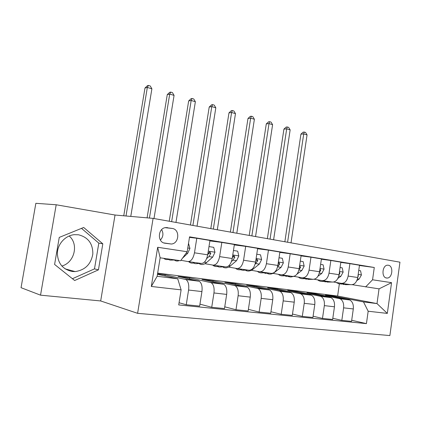 <?xml version="1.0" encoding="UTF-8"?>
<svg xmlns="http://www.w3.org/2000/svg" width="421" height="421" viewBox="0 0 421 421"><rect width="100%" height="100%" fill="white"/><g stroke="black" fill="none" stroke-linecap="round" stroke-linejoin="round"><path stroke-width="0.63" d="M388.315 265.225L387.578 265.188C382.2 265.183 381.2 277.539 386.541 278.018L387.199 278.055C392.577 278.081 393.64 265.809 388.315 265.225M72.254 271.492C62.671 269.451 57.703 263.257 57.356 252.91C57.835 243.638 65.555 235.455 74.322 234.671L78.511 234.786C88.131 237.239 92.904 243.627 92.831 253.947C91.047 264.193 85.158 270.077 75.17 271.587L72.254 271.492M137.604 313.319L389.878 335.574L399.95 262.178L153.097 218.378L137.604 313.319L100.677 300.952L115.033 215.026L56.198 204.769L40.532 295.163L100.677 300.952M40.532 295.163L21.05 287.685L35.853 203.311L56.198 204.769M61.824 266.056C74.549 262.588 78.974 244.191 69.165 235.981M164.964 243.217L171.342 244.022C179.251 243.643 180.141 229.408 172.315 228.466L165.748 227.587C157.786 228.056 157.065 242.422 164.964 243.217M181.114 289.864L151.313 286.464L157.67 247.274L187.177 251.737L180.646 260.72L160.143 257.81L157.154 276.271L177.751 278.828L181.114 289.864L178.715 304.925L366.433 323.628L351.703 320.27M359.45 265.488L374.28 267.493L189.55 236.839L187.177 251.737M374.28 267.493L372.564 279.786L391.556 282.665L387.32 313.408L368.17 311.224L366.433 323.628M115.033 215.026L153.097 218.378M157.665 273.124L337.621 296.026L377 303.594L379.047 288.859L352.266 284.701M340.815 262.42L349.898 263.641L348.13 276.065C347.062 281.002 344.783 283.428 341.299 283.338L333.621 282.038M321.376 259.22L330.853 260.483L329.022 273.176C327.933 278.218 325.665 280.702 322.212 280.628L314.166 279.26M301.062 255.879L310.972 257.189L309.072 270.156C307.962 275.308 305.704 277.86 302.294 277.802L293.847 276.35M279.828 252.389L290.19 253.747L288.222 266.998C287.085 272.271 284.843 274.887 281.486 274.845L272.982 273.376M257.599 248.737L268.456 250.142L266.409 263.699C265.251 269.093 263.02 271.777 259.72 271.755L251.326 270.293M234.313 244.917L245.69 246.369L243.564 260.241C242.38 265.762 240.17 268.524 236.939 268.519L228.677 267.072M209.884 240.912L221.825 242.417L219.615 256.615C218.399 262.272 216.22 265.109 213.068 265.13L204.953 263.693M189.466 237.36L196.775 238.265L194.476 252.81C193.234 258.61 191.081 261.53 188.019 261.573L180.946 260.304M337.621 296.026L339.347 283.943M157.475 274.297L177.751 278.828M157.543 273.876L165.19 274.839L186.014 279.581C188.334 281.375 189.187 284.859 188.576 290.037L186.25 304.741L179.062 302.741M189.518 278.965L189.682 277.939L178.067 276.471L199.265 281.233C201.627 283.012 202.517 286.459 201.927 291.569L199.649 306.088L186.25 304.741M189.682 277.939L211.2 282.717C213.605 284.485 214.526 287.896 213.952 292.953L211.721 307.298L199.954 304.141M212.931 281.833L213.079 280.902L201.98 279.497L223.825 284.291C226.272 286.043 227.219 289.416 226.666 294.411L224.482 308.582L211.721 307.298M213.079 280.902L235.202 285.706C237.686 287.448 238.66 290.79 238.128 295.726L235.981 309.74L224.751 306.82M235.313 284.58L235.444 283.733L224.83 282.391L247.243 287.206C249.764 288.938 250.763 292.242 250.248 297.121L248.143 310.961L235.981 309.74M235.444 283.733L258.105 288.559C260.657 290.279 261.678 293.548 261.178 298.373L259.115 312.066L248.39 309.351M256.736 287.217L256.852 286.443L246.695 285.154L269.603 289.99C272.182 291.695 273.234 294.932 272.75 299.705L270.724 313.229L259.115 312.066M256.852 286.443L279.976 291.285C282.586 292.979 283.654 296.184 283.186 300.899L281.196 314.282L270.945 311.756M277.255 289.753L277.36 289.038L267.624 287.806L290.969 292.653C293.605 294.332 294.695 297.505 294.237 302.173L292.29 315.397L281.196 314.282M277.36 289.038L300.889 293.89C303.552 295.558 304.657 298.7 304.22 303.315L302.299 316.408L292.49 314.04M296.926 292.185L297.026 291.527L287.69 290.343L311.403 295.2C314.087 296.858 315.218 299.968 314.792 304.53L312.908 317.471L302.299 316.408M297.026 291.527L320.902 296.384C323.607 298.026 324.754 301.11 324.338 305.625L322.491 318.434L313.092 316.218M315.808 294.526L315.897 293.916L306.935 292.779L330.974 297.636C333.7 299.268 334.863 302.32 334.458 306.788L332.643 319.455L322.491 318.434M315.897 293.916L340.073 298.768C342.82 300.394 343.994 303.415 343.604 307.84L341.82 320.376L332.811 318.292M333.937 296.779L334.021 296.205L325.412 295.116L349.73 299.973C352.493 301.583 353.682 304.578 353.303 308.951L351.551 321.355L341.82 320.376M334.021 296.205L363.497 301.915L377 303.594L387.32 313.408M188.198 261.599L201.196 263.441C204.306 263.414 206.474 260.536 207.7 254.816L209.953 240.449L196.775 238.265M213.252 265.156L225.619 266.914C228.819 266.903 231.013 264.109 232.213 258.526L234.376 244.496L221.825 242.417M237.134 268.545L248.916 270.219C252.184 270.235 254.405 267.514 255.579 262.062L257.657 248.353L245.69 246.369M259.92 271.782L271.161 273.382C274.492 273.413 276.729 270.766 277.876 265.435L279.881 252.037L268.456 250.142M281.686 274.876L292.421 276.397C295.805 276.45 298.057 273.871 299.178 268.656L301.11 255.558L290.19 253.747M302.499 277.828L312.761 279.286C316.192 279.355 318.455 276.839 319.555 271.74L321.418 258.92L310.972 257.189M322.418 280.66L332.237 282.054C335.705 282.133 337.979 279.681 339.058 274.692L340.857 262.141L330.853 260.483M341.505 283.37L350.909 284.707C354.408 284.796 356.692 282.402 357.745 277.523L359.487 265.23L349.898 263.641M165.006 275.981L165.19 274.839M368.17 311.224L363.497 301.915M365.596 286.954L372.564 279.786M160.143 257.81L157.67 247.274M157.154 276.271L151.313 286.464M391.556 282.665L379.047 288.859M160.39 240.065C163.264 236.86 163.674 233.387 161.632 229.65M74.67 280.518L98.44 269.856L102.813 243.817L83.69 227.466L59.256 237.412L54.593 264.441L74.67 280.518M72.423 278.718L94.483 268.877L98.819 243.127L81.495 228.361M98.819 243.127L102.813 243.817M94.483 268.877L98.44 269.856M169.063 259.078C167.421 259.81 165.895 259.741 164.485 258.878L163.748 258.32M188.519 243.317L189.934 248.437L187.65 253.374L182.472 258.205M179.346 260.536C177.683 261.257 176.136 261.183 174.704 260.32M172.994 259.636C171.342 260.362 169.81 260.294 168.395 259.431M171.447 260.094L175.462 259.983M130.773 216.415L151.892 88.805L147.339 87.452L144.987 88.01L123.748 215.794M126.005 215.994L147.339 87.452L148.429 85.426L150.244 85.968L151.892 88.805M144.987 88.01L147.487 85.652L148.429 85.426M194.718 262.525C192.918 263.378 191.234 263.351 189.671 262.436L188.64 261.662M208.99 246.585L213.742 247.343L214.973 252.311L212.679 257.12L206.643 262.478C204.143 264.609 201.764 265.072 199.496 263.862M198.465 263.057C196.675 263.899 195.002 263.878 193.444 262.993M196.449 263.651L200.817 263.388M206.648 258.62L208.953 256.563L210.816 253.468L209.758 251.895L208.442 253.105L207.706 254.773M210.816 253.468L209.011 253.189L207.916 254.379M153.991 218.536L174.073 95.393L169.71 94.099L167.274 94.609L147.092 217.852M149.439 218.057L169.71 94.099L170.705 92.088L172.447 92.609L174.073 95.393M167.274 94.609L169.726 92.299L170.705 92.088M218.883 265.956C217.041 266.777 215.31 266.74 213.694 265.835L212.605 265.046M233.45 250.49L237.67 251.163L238.839 256.01L236.534 260.694L230.398 265.893C227.908 267.919 225.514 268.377 223.209 267.267M222.462 266.461C220.683 267.251 219.009 267.246 217.431 266.435M220.304 267.035L224.703 266.782M231.482 261.441L232.981 260.162L234.86 257.147L233.871 255.615L232.392 257.357M234.86 257.147L233.008 256.863L232.35 257.631M175.962 222.435L195.365 101.719L191.176 100.477L188.666 100.94L169.242 221.246M171.636 221.667L191.176 100.477L192.081 98.488L193.755 98.988L195.365 101.719M188.666 100.94L191.076 98.677L192.081 98.488M241.949 269.23C240.07 270.024 238.302 269.977 236.634 269.077L235.465 268.261M256.768 254.21L260.504 254.805L261.609 259.536L259.299 264.104L253.079 269.151C250.6 271.087 248.195 271.54 245.859 270.503M245.364 269.714L242.785 270.277L240.338 269.714M243.085 270.266L247.511 270.019M255.068 264.283L257.799 260.662L256.878 259.168L255.921 259.783M257.799 260.662L255.81 260.51M197.049 226.177L215.815 107.797L211.789 106.602L209.216 107.023L190.434 225.003M192.897 225.44L211.789 106.602L212.616 104.634L214.221 105.113L215.815 107.797M209.216 107.023L211.584 104.808L212.616 104.634M263.988 272.361C262.078 273.129 260.273 273.066 258.568 272.182L257.326 271.34M279.023 257.757L282.307 258.284L283.359 262.904L281.049 267.367L274.755 272.266C272.292 274.118 269.877 274.566 267.519 273.597M267.256 272.824L262.236 272.84M264.867 273.355L269.303 273.113M277.528 267.098L279.707 264.014L278.849 262.562L278.27 262.793M217.315 229.771L235.476 113.638L231.603 112.486L228.977 112.87L210.795 228.619M213.326 229.066L231.603 112.486L232.355 110.544L233.902 111.002L235.476 113.638M228.977 112.87L231.297 110.697L232.355 110.544M285.07 275.355C283.133 276.097 281.296 276.029 279.555 275.15L278.249 274.287M300.289 261.152L303.157 261.609L304.157 266.125L301.846 270.482L296.984 274.129M293.49 276.418L290.816 277.018L288.243 276.55M288.196 275.797L283.186 275.829M285.712 276.308L290.158 276.076M298.952 269.845L300.652 267.224L299.594 265.861M236.802 233.229L254.389 119.259L250.663 118.154L247.985 118.496L230.371 232.092M232.96 232.55L250.663 118.154L251.342 116.222L252.832 116.67L254.389 119.259M247.985 118.496L250.269 116.364L251.342 116.222M305.251 278.223C303.294 278.939 301.431 278.86 299.657 277.992L298.294 277.113M320.623 264.399L323.112 264.793L324.065 269.208L321.755 273.461L317.997 276.181M313.098 279.328L308.098 279.37M308.246 278.644L303.257 278.686M305.672 279.128L310.124 278.913M319.434 272.429L320.697 270.293L320.007 268.908M255.552 236.56L272.603 124.669L269.014 123.6L266.288 123.911L249.216 235.434M251.858 235.902L269.014 123.6L269.624 121.695L271.061 122.127L272.603 124.669M266.288 123.911L268.535 121.822L269.624 121.695M324.591 280.965C322.618 281.66 320.728 281.575 318.929 280.718L317.513 279.828M340.089 267.503L342.226 267.845L343.136 272.161L340.826 276.318L337.895 278.381M332.106 282.033L327.138 282.081M327.464 281.375L322.491 281.417M324.812 281.838L329.264 281.633M339.037 274.839L339.894 273.229L339.458 271.919M273.613 239.765L290.148 129.884L286.69 128.852L283.922 129.131L267.367 238.654M270.056 239.133L286.69 128.852L287.238 126.968L288.622 127.379L290.148 129.884M283.922 129.131L286.127 127.084L287.238 126.968M343.141 283.601L339.394 283.954L335.958 282.433M358.745 270.482L360.555 270.771L361.423 274.997L359.118 279.06L356.855 280.602M350.351 284.628L345.409 284.67M345.894 283.991L340.947 284.038M343.178 284.433L347.625 284.238M357.808 277.086L358.308 276.05L358.118 274.908M291.016 242.849L307.062 134.909L303.725 133.915L300.92 134.162L284.859 241.759M287.585 242.243L303.725 133.915L304.22 132.052L305.551 132.447L307.062 134.909M300.92 134.162L303.094 132.152L304.22 132.052M198.444 280.912L185.208 279.26M222.977 283.97L210.368 282.396M246.374 286.89L234.344 285.391M268.714 289.674L257.226 288.243M290.058 292.337L279.081 290.969M310.482 294.889L299.973 293.579M330.043 297.326L319.976 296.074M348.783 299.668L339.137 298.463M201.927 291.569L188.576 290.037M207.7 254.816L194.476 252.81M232.213 258.526L219.615 256.615M226.666 294.411L213.952 292.953M255.579 262.062L243.564 260.241M250.248 297.121L238.128 295.726M277.876 265.435L266.409 263.699M272.75 299.705L261.178 298.373M299.178 268.656L288.222 266.998M294.237 302.173L283.186 300.899M319.555 271.74L309.072 270.156M314.792 304.53L304.22 303.315M339.058 274.692L329.022 273.176M334.458 306.788L324.338 305.625M357.745 277.523L348.13 276.065M353.303 308.951L343.604 307.84M166.716 227.556L167.479 227.635M165.127 227.687L172.315 228.466M189.903 248.306L187.777 247.98M187.65 253.374L186.156 253.147M214.942 252.19L208.274 251.158M206.643 262.478L204.406 262.157M212.679 257.12L208.953 256.563M238.807 255.889L232.76 254.952M230.398 265.893L228.908 265.677M236.534 260.694L232.981 260.162M261.583 259.42L256.105 258.568M253.079 269.151L252.268 269.035M259.299 264.104L255.905 263.599M283.333 262.788L278.386 262.025M281.049 267.367L277.807 266.877M278.123 263.772L279.707 264.014M304.136 266.014L299.673 265.319M301.846 270.482L298.905 270.04M299.42 267.035L300.652 267.224M324.044 269.098L320.028 268.477M321.755 273.461L319.286 273.092M319.786 270.15L320.697 270.293M343.115 272.055L339.515 271.498M340.826 276.318L338.794 276.013M339.284 273.14L339.894 273.229M361.402 274.892L358.192 274.392M359.118 279.06L357.487 278.818M357.961 275.997L358.308 276.05M65.029 268.835L75.17 271.587M199.265 281.233L186.014 279.581M223.825 284.291L211.2 282.717M247.243 287.206L235.202 285.706M269.603 289.99L258.105 288.559M290.969 292.653L279.976 291.285M311.403 295.2L300.889 293.89M330.974 297.636L320.902 296.384M349.73 299.973L340.073 298.768M163.848 242.933L171.342 244.022M385.941 277.865L387.199 278.055"/></g></svg>

